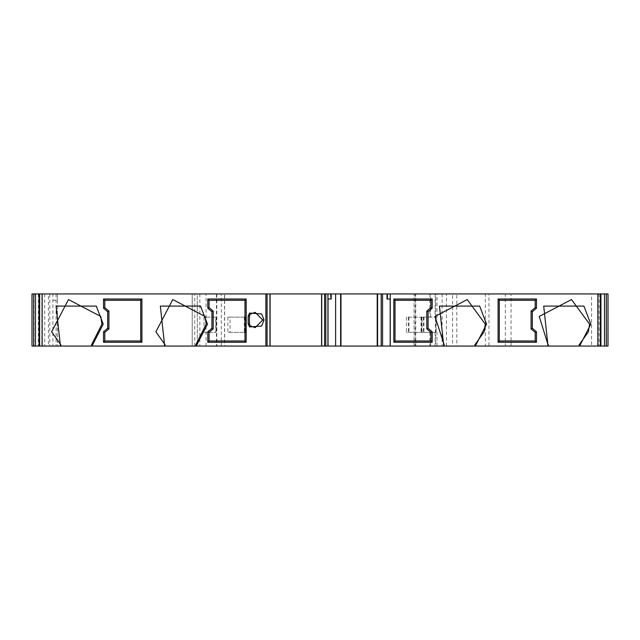 <?xml version="1.0" encoding="UTF-8"?>
<svg xmlns="http://www.w3.org/2000/svg" width="640" height="640" viewBox="0 0 640 640"><rect width="100%" height="100%" fill="white"/><g stroke="black" fill="none" stroke-linecap="round" stroke-linejoin="round"><path stroke-width="0.48" stroke-dasharray="3.2 2.4" d="M140.712 341.056L140.712 300.216M499.288 300.216L499.288 341.056M52.888 293.936L32 293.936L57.432 293.936L52.888 293.936L52.888 346.064L32 346.064L32 293.936L224.616 293.936L224.616 346.064L32 346.064L32 293.936L32 346.064L49.808 346.064L49.808 293.936M52.888 300.288L57.432 300.288L57.432 293.936L57.432 346.064L49.808 346.064M192.208 346.064L216.448 346.064L216.448 293.936L192.208 293.936L192.208 346.064L192.208 293.936L197.296 293.936L197.296 346.064L192.208 346.064L192.208 293.936M204.032 332.4L215.984 332.4L215.984 317.136L204.032 317.136L204.032 332.4L204.032 317.136L215.792 317.136L215.792 332.4L204.032 332.4M435.712 317.136L435.712 293.936L197.296 293.936L197.296 346.064L435.712 346.064L435.56 317.136L436.984 317.136L422.024 317.136L422.024 332.4L435.712 332.4M591.576 346.064L597.68 346.064L597.68 293.936L591.576 293.936L591.576 346.064L598.136 346.064L598.136 293.936L600.24 293.936L600.24 346.064L598.136 346.064M387.656 293.936L390.248 293.936L390.248 299.016L387.656 299.016L387.656 293.936L387.208 293.936M390.248 346.064L390.248 293.936L387.016 293.936M331.184 293.936L327.944 293.936L327.944 299.016L330.992 299.016M330.992 293.936L327.944 293.936L327.944 346.064M39.112 293.936L41.864 293.936L41.864 346.064L39.112 346.064M41.864 293.936L48.424 293.936L42.32 293.936L42.32 346.064L48.424 346.064L48.424 293.936M41.864 346.064L48.424 346.064M42.32 293.936L39.08 293.936M42.32 346.064L39.08 346.064M387.208 299.016L387.656 299.016M395.016 300.216L395.016 341.056M244.984 341.056L244.984 300.216M216.448 346.064L224.504 346.064L224.504 293.936L216.448 293.936M435.712 293.936L414.072 293.936L452.592 293.936L452.592 346.064L414.072 346.064L414.072 293.936L414.072 346.064L435.712 346.064M505.312 346.064L488.968 346.064L488.968 293.936L608 293.936L608 346.064L505.312 346.064L505.312 293.936M57.432 300.288L57.432 346.064L52.888 346.064M270.096 346.064L270.096 293.936M60.824 346.064L60.824 344.792M321.592 346.064L321.592 293.936M245.792 317.136L245.792 332.4L227.856 332.4L230.056 332.4L230.056 317.136L227.856 317.136L245.792 317.136L230.056 317.136M227.856 317.136L227.856 332.4M423.952 317.136L423.952 332.4L406.424 332.4L406.424 317.136L423.952 317.136L406.424 317.136M456.824 293.936L485.32 293.936L485.32 346.064L456.824 346.064L456.824 293.936L452.592 293.936M488.968 293.936L485.32 293.936M485.32 346.064L488.968 346.064M452.592 346.064L456.824 346.064M600.888 293.936L600.24 293.936M600.24 346.064L600.888 346.064M436.984 346.064L436.984 332.4M436.984 317.136L436.984 293.936M215.984 332.4L215.984 317.136M422.024 317.136L421.688 332.4L435.56 332.4M422.024 332.4L421.904 317.136L435.56 317.136M436.144 332.4L435.448 332.4L435.448 317.136L436.144 317.136L436.144 332.4L436.168 317.136M245.792 332.4L245.424 317.136M244.328 317.136L244.328 332.4L230.056 332.4M244.328 332.4L245.424 332.4M423.952 332.4L406.424 332.4M600.92 293.936L597.68 293.936M600.92 346.064L597.68 346.064M591.576 293.936L598.136 293.936M328.024 293.936L328.024 299.016M390.168 299.016L390.168 293.936M340.984 346.064L340.984 296.48M377.216 293.936L377.216 346.064M34.04 293.936L34.04 346.064M44.712 293.936L44.712 346.064M216.816 293.936L216.816 346.064M206.04 346.064L206.04 293.936M38.36 293.936L38.36 346.064M56.104 293.936L56.104 346.064M194.752 346.064L194.752 293.936M330.544 293.936L330.544 299.016M39.76 293.936L39.76 346.064M221.32 346.064L221.32 293.936M415.16 293.936L415.16 346.064M429.872 332.4L429.872 346.064M429.872 293.936L429.872 317.136M599.096 293.936L599.096 346.064M511.072 346.064L511.072 293.936M446.44 346.064L446.44 293.936M199.84 293.936L199.84 346.064M442.088 293.936L442.088 346.064M415.744 346.064L415.744 293.936M430.672 346.064L430.672 332.4M430.672 317.136L430.672 293.936M435.096 332.4L435.096 346.064M435.096 293.936L435.096 317.136M421.608 317.136L421.608 332.4M408.336 317.136L408.336 332.4M423.472 317.136L423.472 332.4M421.048 317.136L421.048 332.4M408.968 317.136L408.968 332.4"/><path stroke-width="0.96" d="M390.168 299.016L390.168 346.064L444.184 346.064L444.184 344.792L444.184 346.064L474.912 346.064L474.912 344.792L474.912 346.064L548.448 346.064L539.24 316.448L571.504 299.56L589.56 324.136L588.392 331.816L579.176 344.792L579.176 346.064L597.88 346.064L597.88 293.936L390.248 293.936L390.248 299.016L387.208 299.016L387.656 299.016L387.208 299.016L387.208 293.936L390.248 293.936M141.912 299.016L140.712 300.216L140.712 341.056L141.912 342.248L141.912 299.016L103.52 299.016L104.792 300.288L140.712 300.288M244.984 341.056L246.176 342.248L246.176 299.016L244.984 300.216L244.984 341.056M393.824 342.248L395.016 341.056L395.016 300.216L393.824 299.016L393.824 342.248L432.208 342.248L430.944 340.984L395.016 340.984M498.088 342.248L499.288 341.056L499.288 300.216L498.088 299.016L498.088 342.248L536.48 342.248L536.48 331.776L532.344 328.304L531.072 328.904L535.208 332.368L536.48 331.776M103.52 299.016L103.52 308.224L104.792 307.632L104.792 300.288M103.52 308.224L107.656 311.696L108.928 311.096L104.792 307.632M107.656 311.696L107.656 328.304L108.928 328.904L108.928 311.096M107.656 328.304L103.52 331.776L104.792 332.368L108.928 328.904M103.52 331.776L103.52 342.248L104.792 340.984L104.792 332.368M140.712 340.984L104.792 340.984M103.52 342.248L141.912 342.248M33.672 293.936L32 293.936L32 346.064L35.48 346.064L35.48 293.936L33.672 293.936L33.672 346.064M606.328 346.064L608 346.064L608 293.936L600.92 293.936L600.92 346.064L606.328 346.064L606.328 293.936M42.12 293.936L39.112 293.936L39.76 293.936L39.112 293.936L39.112 346.064L60.824 346.064L60.824 344.792L51.608 331.816L68.496 299.56L100.76 316.448L101.936 324.136L91.552 344.792L91.552 346.064L165.088 346.064L165.088 344.792L155.872 331.808L172.776 299.552L205.032 316.464L206.2 324.136L195.816 344.792L195.816 346.064L270.096 346.064L270.096 293.936L42.12 293.936L42.12 346.064M327.944 293.936L321.592 293.936L321.592 346.064L327.944 346.064L327.944 293.936L330.992 293.936L330.992 299.016L327.944 299.016M532.344 328.304L532.344 311.696L531.072 311.096L531.072 328.904M535.208 332.368L535.208 340.984L536.48 342.248M535.208 340.984L499.288 340.984M604.52 346.064L604.52 293.936M390.248 346.064L390.248 299.016M381.216 293.936L377.216 293.936L377.216 346.064L382.56 346.064L382.56 293.936L381.216 293.936L381.216 346.064M377.216 293.936L340.984 293.936L340.984 346.064L377.216 346.064M327.944 346.064L340.984 346.064M340.984 296.48L340.984 293.936L331.184 293.936L331.184 299.016M330.544 293.936L330.992 293.936L330.544 293.936M248.16 323.968L248.16 316.032L249.592 313.048L261.672 313.944L264.056 320L261.672 326.056L249.592 326.952L248.16 323.968L249.432 323.968L249.432 316.032L250.384 314.048L255.152 312.368L262.784 320L255.152 327.632L250.384 325.952L249.432 323.968M246.176 342.248L207.792 342.248L207.792 331.776L211.92 328.304L211.92 311.696L207.792 308.224L207.792 299.016L246.176 299.016M39.76 346.064L39.112 346.064L39.76 346.064M35.48 346.064L39.08 346.064L39.08 293.936L35.48 293.936M430.944 307.632L432.208 308.224L432.208 299.016L430.944 300.288L430.944 307.632L426.808 311.096L428.08 311.696L432.208 308.224M395.016 300.288L430.944 300.288M432.208 299.016L393.824 299.016M426.808 311.096L426.808 328.904L428.08 328.304L428.08 311.696M426.808 328.904L430.944 332.368L432.208 331.776L428.08 328.304M432.208 342.248L432.208 331.776M430.944 332.368L430.944 340.984M207.792 308.224L209.056 307.632L209.056 300.288L207.792 299.016M211.92 311.696L213.192 311.096L209.056 307.632M209.056 300.288L244.984 300.288M211.92 328.304L213.192 328.904L213.192 311.096M207.792 331.776L209.056 332.368L213.192 328.904M244.984 340.984L209.056 340.984L207.792 342.248M209.056 340.984L209.056 332.368M499.288 300.288L535.208 300.288L536.48 299.016L498.088 299.016M535.208 300.288L535.208 307.632L536.48 308.224L536.48 299.016M535.208 307.632L531.072 311.096M532.344 311.696L536.48 308.224M579.176 344.792L579.176 346.064L548.448 346.064L548.448 344.792M195.816 344.792L195.816 346.064L165.088 346.064L165.088 344.792M91.552 344.792L91.552 346.064L60.824 346.064M321.592 293.936L270.096 293.936M270.096 346.064L321.592 346.064M444.184 344.792L434.976 316.448L467.24 299.56L485.296 324.136L484.12 331.816L474.912 344.792M597.88 293.936L600.888 293.936L600.24 293.936L600.888 293.936L600.888 346.064L597.88 346.064M387.656 293.936L387.208 293.936L387.656 293.936M600.24 346.064L600.888 346.064L600.24 346.064M328.024 299.016L328.024 346.064M387.016 299.016L387.016 293.936L382.56 293.936M390.168 346.064L382.56 346.064M579.592 346.064L590.832 324.136L583.92 306.088L543.704 306.088L548.032 346.064M91.968 346.064L103.208 324.136L96.296 306.088L56.08 306.088L60.408 346.064M196.232 346.064L207.472 324.136L200.56 306.088L160.344 306.088L164.672 346.064M475.328 346.064L486.568 324.136L479.656 306.088L439.44 306.088L443.768 346.064M39.616 293.936L39.616 346.064M325.816 293.936L325.816 346.064M377.584 293.936L377.584 346.064M340.616 293.936L340.616 346.064M324.6 293.936L324.6 346.064M321.728 293.936L321.728 346.064M269.952 293.936L269.952 346.064M267.08 293.936L267.08 346.064M265.864 293.936L265.864 346.064M248.16 316.032L249.432 316.032M250.384 314.048L249.592 313.048M262.784 320L264.056 320M250.384 325.952L249.592 326.952M600.384 346.064L600.384 293.936M335.64 346.064L335.64 293.936"/></g></svg>
